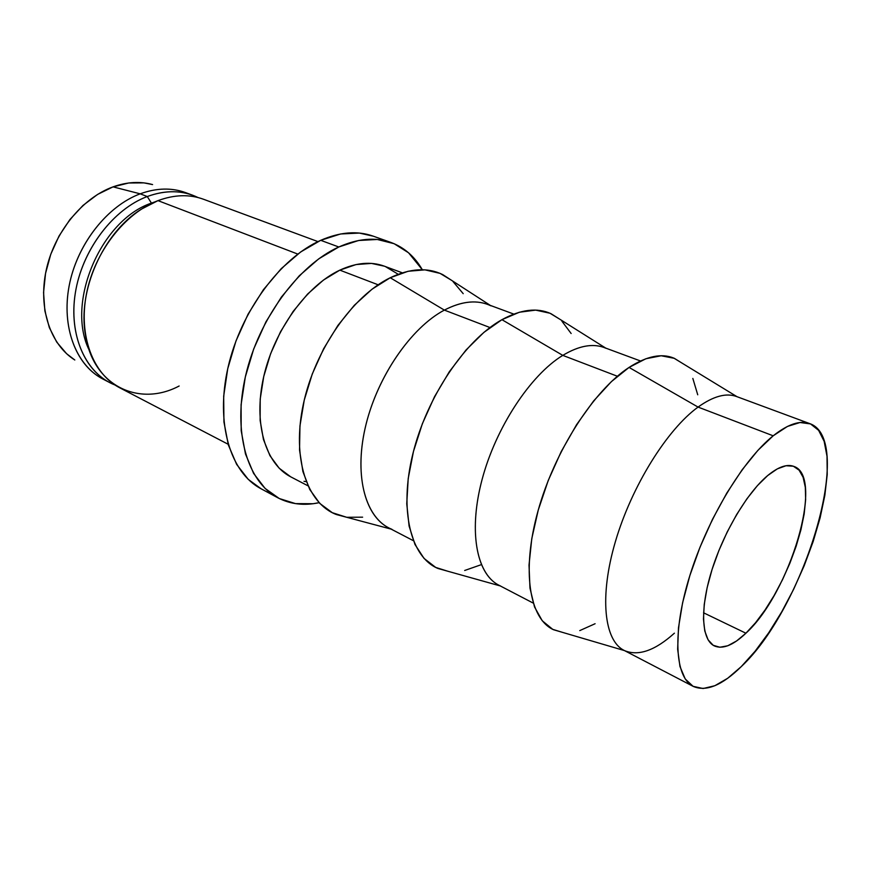 <?xml version="1.0" encoding="UTF-8"?>
<svg xmlns="http://www.w3.org/2000/svg" width="871" height="871" viewBox="0 0 871 871"><rect width="100%" height="100%" fill="white"/><g stroke="black" fill="none" stroke-linecap="round" stroke-linejoin="round"><path stroke-width="1.31" d="M767.699 475.544C778.282 466.845 787.014 463.797 793.884 466.41C824.968 476.481 789.834 593.467 745.914 633.217L703.55 612.792L745.914 633.217L755.516 622.754L765.021 610.038L774.112 595.524L782.506 579.705L789.932 563.102L796.148 546.248L800.95 529.699L804.162 513.999L805.642 499.693L805.316 487.303L803.116 477.308L799.099 470.166L793.35 466.214L786.023 465.735L777.357 468.848L767.699 475.544L757.4 485.648L746.915 498.8L736.692 514.467L727.198 531.985L718.88 550.57L712.097 569.384L707.154 587.587L704.247 604.376L703.463 619.031L704.781 630.996L708.09 639.837L713.207 645.291L719.86 647.251L727.742 645.77L736.55 641.002L745.914 633.217C733.262 645.28 722.723 649.505 714.318 645.912C701.536 639.815 699.761 609.362 711.563 571.093C723.3 532.867 747.1 492.703 767.699 475.544M674.404 633.173C655.036 650.604 638.389 656.407 624.474 650.593C604.202 641.11 599.085 597.016 615.372 541.708C631.54 486.464 666.99 429.545 698.063 407.084L773.187 435.805C787.939 424.155 800.111 420.083 809.682 423.589C855.507 439.126 804.913 607.174 741.308 666.565C722.135 685.39 706.098 691.999 693.196 686.381C674.807 677.268 672.064 632.553 689.81 575.687C707.459 518.887 743.159 459.768 773.187 435.805L698.063 407.084C667.121 429.457 631.834 485.964 615.568 541.022C599.204 596.134 604.006 640.381 623.974 650.332L693.185 686.37M736.986 396.675L673.893 358.133C661.601 353.049 646.652 356.141 629.058 367.42C593.761 390.371 554.544 451.189 538.006 510.95C521.315 570.788 529.394 618.9 553.51 629.722L562.274 632.302L552.758 629.363L542.263 620.783L534.522 606.935L529.982 588.165L529.013 565.105L531.778 538.67L538.267 510.025L548.229 480.509L561.218 451.581L576.602 424.634L593.597 400.976L611.366 381.64L629.058 367.42L698.063 407.084L629.058 367.42L645.89 358.743L661.176 355.76L674.339 358.329L681.699 362.902M500.607 586.031C477.232 576.177 468.032 533.39 481.728 480.868C495.283 428.401 530.134 375.27 562.786 355.379L617.387 376.25L562.786 355.379C530.591 375.009 496.198 426.932 482.284 478.778C468.25 530.679 476.35 573.858 498.767 585.149L533.183 603.07M605.715 348.095L550.962 313.669C537.157 307.387 520.814 309.39 501.936 319.679C465.19 340.093 426.736 397.024 412.854 453.856C398.831 510.754 410.927 557.396 438.015 568.491L447.65 571.191L435.707 567.424L424.025 558.398L414.977 544.495L409.098 526.084L406.757 503.808L408.205 478.549L413.475 451.418L422.381 423.687L434.531 396.686L449.327 371.732L466.05 349.979L483.862 332.406L501.936 319.679L562.786 355.379L501.936 319.679L519.432 312.221L535.654 310.12L549.971 313.233L559.443 319.004M391.95 529.328C366.212 519.366 353.746 477.896 365.21 427.824C376.555 377.818 410.655 327.877 444.362 310.109L489.981 327.54L444.362 310.109C411.45 327.496 378.036 375.499 366.016 424.482C353.876 473.508 364.416 515.534 388.575 527.782L413.344 540.673M490.319 305.394L442.697 274.583C427.65 267.234 410.165 268.279 390.23 277.74C352.548 296.031 314.975 349.663 303.391 403.904C291.643 458.2 306.984 503.384 336.337 514.521L346.604 517.254L332.308 512.703L319.766 503.405L309.793 489.546L302.901 471.549L299.537 450.035L299.962 425.865L304.251 400.116L312.275 373.964L323.674 348.672L337.915 325.416L354.301 305.307L372.015 289.205L390.23 277.74L444.362 310.109L390.23 277.74L408.129 271.262L424.95 269.858L440.073 273.385L451.614 280.353M384.372 266.188L371.471 263.412L356.065 264.555L339.832 270.141L378.145 284.795L339.832 270.141C306.581 285.655 274.18 330.294 263.695 376.708C253.113 423.164 265.492 463.993 290.86 476.905L307.931 485.789M373.245 236.172L359.309 233.069L340.55 233.983L320.713 240.32C280.418 258.066 240.788 311.306 228.05 367.312C215.181 423.35 230.434 472.713 261.017 488.74L277.74 497.733C247.375 481.826 232.448 432.19 245.633 375.597C258.676 319.047 298.535 265.1 338.797 246.983L320.713 240.32L300.626 251.991L281.213 268.671L263.401 289.705L248.061 314.181L235.987 340.942L227.734 368.716L223.684 396.153L223.934 421.967L228.365 445.027L236.64 464.385L248.246 479.366L261.137 488.805M390.905 242.443C404.166 247.353 414.64 256.455 422.337 269.749L408.553 252.786L394.128 243.695L377.285 239.471L358.602 240.494L338.797 246.983C358.003 238.48 375.368 236.956 390.905 242.443L373.006 236.085C357.36 230.565 339.93 231.98 320.713 240.32L338.797 246.983L318.71 258.872L299.254 275.802L281.355 297.12L265.916 321.889L253.701 348.966L245.306 377.023L241.093 404.71L241.191 430.731L245.47 453.933L253.592 473.389L265.067 488.391L279.275 498.528L295.53 503.623L313.125 503.721L319.08 502.687C304.066 505.909 290.283 504.265 277.74 497.733M179.143 386.005C139.262 407.236 93.241 386.201 85.489 335.183C77.279 291.034 103.126 232.72 141.352 209.16L157.989 200.635L297.795 254.082L157.989 200.635C124.847 213.145 94.493 252.089 86.447 293.941C78.303 335.825 93.11 374.182 119.86 387.867L228.126 444.243M192.763 195.267L198.022 197.532C182.779 190.161 165.86 189.824 147.264 196.53C163.585 190.575 178.751 190.15 192.763 195.267L185.697 192.654C171.674 187.537 156.497 187.918 140.187 193.83L147.264 196.53L151.434 203.117C100.677 220.015 65.586 303.25 89.234 350.196C65.586 303.25 100.677 220.015 151.434 203.117L147.264 196.53C113.045 209.247 82.092 250.097 75.32 293.015C68.406 335.966 86.077 373.811 114.928 384.982L109.724 382.598C82.919 368.879 68.003 330.675 76.017 289.074C83.932 247.495 114.145 208.877 147.264 196.53L140.187 193.83C107.1 206.068 76.975 244.468 69.147 285.862C61.22 327.289 76.213 365.385 103.05 379.125L98.989 376.795C73.893 361.171 61.046 322.978 69.789 282.683C78.477 242.421 107.993 205.763 140.187 193.83L113.045 186.862C82.179 198.011 54.187 232.47 46.13 270.489C38.019 308.53 50.551 344.862 74.808 359.995L66.61 353.724L56.713 342.074L49.342 327.605L44.867 310.871L43.561 292.525L45.553 273.374L50.779 254.245L59.032 236.019L69.941 219.514L82.985 205.447L97.574 194.429L113.045 186.862L140.187 193.83C154.679 188.539 168.364 187.668 181.255 191.217L189.192 194.081M152.588 184.576L143.911 182.877L128.701 182.986L113.045 186.862C126.937 181.919 140.111 181.157 152.567 184.576M151.434 203.117L154.994 201.854L151.434 203.117M317.959 241.605L203.476 199.241C189.486 194.124 174.331 194.592 157.989 200.635M397.492 273.821L385.439 266.602M402.326 272.83L384.274 266.145C371.024 261.311 356.206 262.639 339.832 270.141L323.435 280.081L307.605 294.05L293.081 311.502L280.549 331.709L270.609 353.735L263.728 376.566L260.2 399.136L260.135 420.432L263.456 439.517L269.923 455.631L279.166 468.195L290.696 476.818M304.001 481.315L306.167 481.641M463.209 293.669L452.953 281.496M346.8 517.287L362.619 517.178M513.781 314.083L487.597 304.393C474.978 299.776 460.574 301.682 444.362 310.109C462.196 300.909 477.744 299.493 491.015 305.852M571.147 333.517L561.915 321.203M464.679 570.483L480.727 564.865M640.501 360.975L604.104 347.507C592.4 343.228 578.638 345.852 562.786 355.379C579.563 345.33 593.968 342.967 605.998 348.28M697.736 394.792L692.837 378.439M579.759 630.604L595.1 623.723M809.682 423.589L736.485 396.501C726.076 392.69 713.273 396.218 698.063 407.084C713.545 396.033 726.534 392.571 737.008 396.697M773.187 435.805L787.417 426.452L800.003 422.511L810.52 423.916L818.631 430.35L824.151 441.336L827.015 456.284L827.221 474.499L824.859 495.283L820.101 517.886L813.144 541.577L804.227 565.617L793.633 589.297L781.69 611.91L768.723 632.771L755.124 651.203L741.308 666.565L727.71 678.259L714.819 685.727L703.104 688.526L693.076 686.315L685.227 678.955L679.957 666.478L677.649 649.189L678.498 627.664L682.614 602.732L689.876 575.502L699.99 547.238L712.5 519.301L726.806 493.051L742.179 469.73L757.879 450.383L773.187 435.805M553.51 629.722L624.431 650.583M438.015 568.491L500.292 585.943M336.337 514.521L391.144 529.122M103.05 379.125L109.724 382.598"/></g></svg>
